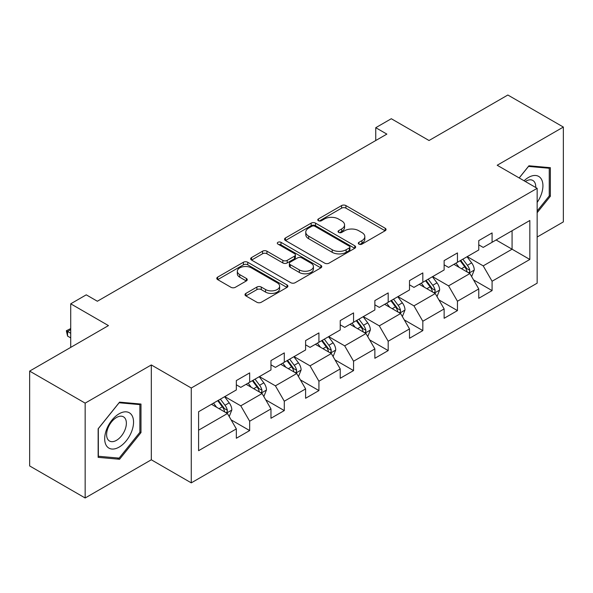 <?xml version="1.0" encoding="UTF-8"?>
<svg xmlns="http://www.w3.org/2000/svg" width="593" height="593" viewBox="0 0 593 593"><rect width="100%" height="100%" fill="white"/><g stroke="black" fill="none" stroke-linecap="round" stroke-linejoin="round"><path stroke-width="0.89" d="M358.943 244.116A2.157 1.245 0 0 0 361.997 244.116L385.154 230.744A3.084 1.779 0 0 0 386.05 229.491A3.084 1.779 0 0 0 385.154 228.231L345.927 205.586A3.084 1.779 0 0 0 341.568 205.586L318.411 218.95A2.157 1.245 0 0 0 317.781 219.833A2.157 1.245 0 0 0 318.411 220.715A2.157 1.245 0 0 0 321.465 220.715L324.46 218.98A9.859 5.693 0 0 1 338.41 218.98L341.679 220.87A9.859 5.693 0 0 1 344.563 224.895A9.859 5.693 0 0 1 341.679 228.92L338.677 230.655A2.157 1.245 0 0 0 338.047 231.529A2.157 1.245 0 0 0 338.677 232.412A2.157 1.245 0 0 0 341.731 232.412L344.726 230.684A9.859 5.693 0 0 1 358.676 230.684L361.945 232.567A9.859 5.693 0 0 1 364.828 236.6A9.859 5.693 0 0 1 361.945 240.625L358.943 242.352A2.157 1.245 0 0 0 358.313 243.234A2.157 1.245 0 0 0 358.943 244.116L358.943 242.352M245.902 293.402A3.084 1.779 0 0 0 244.998 294.662A3.084 1.779 0 0 0 245.902 295.914L256.91 302.267A3.084 1.779 0 0 0 261.268 302.267L286.982 287.427A3.084 1.779 0 0 0 287.879 286.167A3.084 1.779 0 0 0 286.982 284.907L247.755 262.262A3.084 1.779 0 0 0 243.397 262.262L217.683 277.109A3.084 1.779 0 0 0 216.779 278.369A3.084 1.779 0 0 0 217.683 279.622L230.974 287.301A3.084 1.779 0 0 0 235.332 287.301L246.34 280.941A3.084 1.779 0 0 0 247.244 279.688A3.084 1.779 0 0 0 246.34 278.428L239.75 274.626A8.243 4.759 0 0 1 237.333 271.26A8.243 4.759 0 0 1 242.418 266.857A8.243 4.759 0 0 1 251.402 267.895L277.227 282.802A8.243 4.759 0 0 1 279.644 286.167A8.243 4.759 0 0 1 274.552 290.563A8.243 4.759 0 0 1 265.568 289.532L261.268 287.049A3.084 1.779 0 0 0 256.91 287.049L245.902 293.402L245.902 295.914M537.154 237.03L563.35 221.901L563.35 127.058L507.845 95.013L429.035 140.511L391.298 118.726L375.754 127.695L386.858 134.107L97.363 301.244L86.259 294.832L70.723 303.809L70.723 347.387M85.155 403.136L85.155 497.987L151.311 459.79L151.311 364.947L85.155 403.136L29.65 371.099L108.46 325.594L70.723 303.809M151.311 364.947L191.272 388.015L537.154 188.322L537.154 283.172L191.272 482.865L191.272 388.015M563.35 127.058L497.193 165.247L537.154 188.322M324.682 263.144A3.084 1.779 0 0 0 329.041 263.144L354.747 248.297A3.084 1.779 0 0 0 355.652 247.036A3.084 1.779 0 0 0 354.747 245.784L315.528 223.131A3.084 1.779 0 0 0 311.169 223.131L285.455 237.978A3.084 1.779 0 0 0 284.551 239.238A3.084 1.779 0 0 0 285.455 240.499L324.682 263.144M278.799 244.583A2.157 1.245 0 0 1 280.986 244.887L280.986 242.322L320.865 265.345A3.084 1.779 0 0 1 321.769 266.605A3.084 1.779 0 0 1 320.865 267.858L295.151 282.705A3.084 1.779 0 0 1 290.792 282.705L251.573 260.06L251.573 257.547A3.084 1.779 0 0 0 250.669 258.8A3.084 1.779 0 0 0 251.573 260.06M251.573 257.547L262.573 251.187A3.084 1.779 0 0 1 266.932 251.187L282.839 260.371A3.084 1.779 0 0 0 287.197 260.371L294.499 256.161A3.084 1.779 0 0 0 295.403 254.901A3.084 1.779 0 0 0 294.499 253.641L277.939 244.079A2.157 1.245 0 0 1 277.302 243.204A2.157 1.245 0 0 1 278.636 242.048A2.157 1.245 0 0 1 280.986 242.322M85.155 497.987L29.65 465.942L29.65 371.099M231.122 419.866L249.66 430.57L249.66 421.215L270.971 408.911L270.971 418.265L284.292 410.578L284.292 401.216L305.603 388.912L305.603 398.274L318.923 390.579L318.923 381.225L340.234 368.92L340.234 378.275L353.554 370.588L353.554 361.226L374.865 348.921L374.865 358.283L388.185 350.589L388.185 341.234L409.504 328.93L409.504 338.284L422.824 330.597L422.824 321.236L444.135 308.931L444.135 318.293L457.455 310.599L457.455 301.244L478.766 288.939L478.766 298.294L492.086 290.607L492.086 281.245L529.831 259.46L529.831 220.492L512.07 230.744L512.07 249.201L529.831 259.46M249.66 430.57L236.34 438.257L236.34 428.902L198.596 450.695L198.596 411.727L236.34 389.935L236.34 380.58L249.66 372.893L249.66 382.248L270.971 369.943L270.971 360.588L284.292 352.894L284.292 362.256L305.603 349.952L305.603 340.59L318.923 332.903L318.923 342.257L340.234 329.953L340.234 320.598L353.554 312.904L353.554 322.266L374.865 309.961L374.865 300.599L388.185 292.912L388.185 302.267L409.504 289.962L409.504 280.608L422.824 272.913L422.824 282.275L444.135 269.971L444.135 260.609L457.455 252.922L457.455 262.276L478.766 249.972L478.766 240.617L492.086 232.923L492.086 242.285L529.831 220.492M246.102 384.301L262.091 393.53L240.78 405.834L224.791 396.606M236.34 384.813L240.78 387.377L249.66 382.248M240.78 405.834L249.66 421.215M262.091 393.53L270.971 408.911M280.741 364.302L296.722 373.531L275.411 385.835L259.423 376.607M270.971 364.814L275.411 367.378L284.292 362.256M275.411 385.835L284.292 401.216M296.722 373.531L305.603 388.912M315.372 344.311L331.354 353.539L310.043 365.844L294.061 356.615M305.603 344.822L310.043 347.387L318.923 342.257M310.043 365.844L318.923 381.225M331.354 353.539L340.234 368.92M350.003 324.312L365.985 333.54L344.674 345.845L328.692 336.616M340.234 324.823L344.674 327.388L353.554 322.266M344.674 345.845L353.554 361.226M365.985 333.54L374.865 348.921M384.635 304.32L400.623 313.549L379.305 325.853L363.324 316.625M374.865 304.832L379.305 307.396L388.185 302.267M379.305 325.853L388.185 341.234M400.623 313.549L409.504 328.93M419.266 284.321L435.255 293.55L413.944 305.855L397.955 296.626M409.504 284.833L413.944 287.397L422.824 282.275M413.944 305.855L422.824 321.236M435.255 293.55L444.135 308.931M453.904 264.33L469.886 273.558L448.575 285.863L432.586 276.635M444.135 264.841L448.575 267.406L457.455 262.276M448.575 285.863L457.455 301.244M469.886 273.558L478.766 288.939M496.082 239.972L512.07 249.201L483.206 265.864L467.225 256.636M478.766 244.842L483.206 247.407L492.086 242.285M483.206 265.864L492.086 281.245M151.311 459.79L191.272 482.865M375.754 127.695L375.754 140.511M198.596 430.184L227.46 413.521L211.471 404.293M227.46 413.521L236.34 428.902M473.548 279.903L492.086 290.607M438.916 299.895L457.455 310.599M404.285 319.894L422.824 330.597M369.654 339.885L388.185 350.589M335.015 359.884L353.554 370.588M300.384 379.876L318.923 390.579M265.753 399.875L284.292 410.578M537.154 212.694L550.363 196.261L550.363 167.693L528.941 165.781L519.164 177.937M98.141 457.351L119.564 459.264L140.986 432.608L140.986 404.048L119.564 402.136L98.141 428.783L98.141 457.351M549.251 195.616L550.363 196.261M139.874 431.971L140.986 432.608M117.295 457.959L119.564 459.264M359.81 244.42L361.945 243.189A9.859 5.693 0 0 0 364.828 239.157L364.828 236.6M344.563 224.895L344.563 227.46A9.859 5.693 0 0 1 341.679 231.485L339.544 232.715M385.109 230.773L345.927 208.15A3.084 1.779 0 0 0 341.568 208.15L319.279 221.019M354.71 248.319L315.528 225.696A3.084 1.779 0 0 0 311.169 225.696L285.492 240.521M349.307 247.918A2.157 1.245 0 0 0 349.937 247.036A2.157 1.245 0 0 0 349.307 246.162L314.876 226.281A2.157 1.245 0 0 0 311.822 226.281L308.664 228.105A9.859 5.693 0 0 0 305.773 232.13A9.859 5.693 0 0 0 308.664 236.155L332.199 249.742A9.859 5.693 0 0 0 346.142 249.742L349.307 247.918L349.307 250.483A2.157 1.245 0 0 0 349.937 249.601L349.937 247.036M305.773 232.13L305.773 234.695A9.859 5.693 0 0 0 308.664 238.72L308.664 236.155M349.307 250.483L346.142 252.307A9.859 5.693 0 0 1 332.199 252.307L308.664 238.72M251.61 260.082L262.573 253.752L262.573 251.187M295.403 254.901L295.403 257.466A3.084 1.779 0 0 1 294.499 258.726L287.197 262.936A3.084 1.779 0 0 1 282.839 262.936L266.932 253.752A3.084 1.779 0 0 0 262.573 253.752M280.986 244.887L320.828 267.88M299.346 269.904A8.243 4.759 0 0 0 308.33 270.934A8.243 4.759 0 0 0 313.423 266.539A8.243 4.759 0 0 0 311.006 263.173L301.904 257.918A3.084 1.779 0 0 0 297.553 257.918L290.251 262.136A3.084 1.779 0 0 0 289.347 263.396A3.084 1.779 0 0 0 290.251 264.656L299.346 269.904L299.346 272.469A8.243 4.759 0 0 0 308.33 273.499A8.243 4.759 0 0 0 313.423 269.103L313.423 266.539M289.347 263.396L289.347 265.96A3.084 1.779 0 0 0 290.251 267.213L290.251 264.656M299.346 272.469L290.251 267.213M279.644 286.167L279.644 288.732A8.243 4.759 0 0 1 274.552 293.127A8.243 4.759 0 0 1 265.568 292.097L261.268 289.606A3.084 1.779 0 0 0 256.91 289.606L245.947 295.937M237.333 271.26L237.333 273.818A8.243 4.759 0 0 0 239.75 277.183L239.75 274.626M246.295 280.971L239.75 277.183M286.938 287.449L247.755 264.826A3.084 1.779 0 0 0 243.397 264.826L217.727 279.644M471.643 276.597L474.281 269.941A8.317 4.803 -120 0 0 471.628 262.855L467.047 256.739M459.056 267.302L455.943 263.151M468.596 272.817L469.604 271.75L469.789 270.297A8.317 4.803 -120 0 0 467.41 265.293L462.822 259.178M460.739 260.379L465.824 267.169A4.24 2.446 60 0 1 466.595 268.451L469.789 270.297M460.161 260.712L464.742 266.828A8.317 4.803 60 0 1 467.128 271.839M537.154 202.421A20.407 11.786 120 0 0 540.994 195.208A20.407 11.786 120 0 0 539.726 177.144A20.407 11.786 120 0 0 524.079 180.776M547.88 167.471L549.251 168.264L549.251 195.942L537.154 210.997M519.209 177.959L528.496 166.411L549.251 168.264M535.731 187.499A13.973 8.065 120 0 0 532.855 180.472A13.973 8.065 120 0 0 525.331 181.495M119.119 447.107A20.407 11.786 120 0 0 133.551 422.112A20.407 11.786 120 0 0 119.119 413.781A20.407 11.786 120 0 0 104.687 438.776A20.407 11.786 120 0 0 119.119 447.107M116.487 440.332A13.973 8.065 120 0 0 125.62 428.02A13.973 8.065 120 0 0 123.477 416.827A13.973 8.065 120 0 0 116.487 417.516A13.973 8.065 120 0 0 107.363 429.829A13.973 8.065 120 0 0 109.505 441.022A13.973 8.065 120 0 0 116.487 440.332M98.364 428.591L119.119 402.766L139.874 404.619L139.874 432.297L119.119 458.115L98.364 456.262L98.319 428.561M138.503 403.826L139.874 404.619M437.004 296.589L439.65 289.94A8.317 4.803 -120 0 0 436.997 282.854L432.408 276.738M424.425 287.301L421.312 283.143M433.965 292.809L434.973 291.741L435.158 290.288A8.317 4.803 -120 0 0 432.771 285.285L428.19 279.17M426.108 280.378L431.193 287.16A4.24 2.446 60 0 1 431.963 288.45L435.158 290.288M425.529 280.711L430.11 286.827A8.317 4.803 60 0 1 432.49 291.83M402.373 316.588L405.012 309.931A8.317 4.803 -120 0 0 402.358 302.845L397.777 296.73M389.794 307.293L386.68 303.142M399.334 312.8L400.342 311.74L400.527 310.287A8.317 4.803 -120 0 0 398.14 305.284L393.559 299.168M391.476 300.369L396.561 307.152A4.24 2.446 60 0 1 397.332 308.442L400.527 310.287M390.898 300.703L395.479 306.818A8.317 4.803 60 0 1 397.859 311.822M367.742 336.579L370.38 329.93A8.317 4.803 -120 0 0 367.727 322.844L363.146 316.729M355.155 327.292L352.042 323.133M364.702 332.799L365.711 331.732L365.888 330.279A8.317 4.803 -120 0 0 363.509 325.275L358.928 319.16M356.845 320.368L361.923 327.151A4.24 2.446 60 0 1 362.694 328.44L365.888 330.279M356.26 320.702L360.848 326.817A8.317 4.803 60 0 1 363.227 331.821M333.11 356.578L335.749 349.922A8.317 4.803 -120 0 0 333.096 342.836L328.515 336.72M320.524 347.283L317.411 343.132M330.064 352.791L331.079 351.731L331.257 350.278A8.317 4.803 -120 0 0 328.878 345.274L324.297 339.159M322.207 340.36L327.292 347.142A4.24 2.446 60 0 1 328.062 348.432L331.257 350.278M321.628 340.693L326.209 346.809A8.317 4.803 60 0 1 328.596 351.812M298.479 376.57L301.118 369.921A8.317 4.803 -120 0 0 298.464 362.834L293.876 356.719M285.893 367.282L282.779 363.124M295.433 372.789L296.441 371.722L296.626 370.269A8.317 4.803 -120 0 0 294.247 365.266L289.658 359.15M287.575 360.351L292.66 367.141A4.24 2.446 60 0 1 293.431 368.431L296.626 370.269M286.997 360.692L291.578 366.808A8.317 4.803 60 0 1 293.958 371.811M263.841 396.569L266.487 389.912A8.317 4.803 -120 0 0 263.826 382.826L259.245 376.711M251.262 387.273L248.148 383.122M260.801 392.781L261.809 391.721L261.995 390.268A8.317 4.803 -120 0 0 259.608 385.265L255.027 379.149M252.944 380.35L258.029 387.133A4.24 2.446 60 0 1 258.8 388.422L261.995 390.268M252.366 380.684L256.947 386.799A8.317 4.803 60 0 1 259.326 391.803M229.209 416.56L231.848 409.904A8.317 4.803 -120 0 0 229.194 402.825L224.614 396.71M216.623 407.272L213.517 403.114M226.17 412.78L227.178 411.712L227.356 410.26A8.317 4.803 -120 0 0 224.977 405.256L220.396 399.141M218.313 400.342L223.398 407.132A4.24 2.446 60 0 1 224.161 408.421L227.356 410.26M217.735 400.683L222.316 406.798A8.317 4.803 60 0 1 224.695 411.801M70.723 329.649L67.565 331.465L70.723 333.288M67.565 336.083L66.349 330.761L67.565 331.465L67.565 336.083L70.723 337.899M66.349 330.761L70.723 328.559M361.945 243.189L361.945 240.625M338.677 232.412L338.677 230.655M341.679 231.485L341.679 228.92M318.411 220.715L318.411 218.95M341.568 208.15L341.568 205.586M345.927 208.15L345.927 205.586M385.154 230.744L385.154 228.231M285.455 240.499L285.455 237.978M311.169 225.696L311.169 223.131M315.528 225.696L315.528 223.131M354.747 248.297L354.747 245.784M332.199 252.307L332.199 249.742M346.142 252.307L346.142 249.742M266.932 253.752L266.932 251.187M282.839 262.936L282.839 260.371M287.197 262.936L287.197 260.371M294.499 258.726L294.499 256.161M320.865 267.858L320.865 265.345M256.91 289.606L256.91 287.049M261.268 289.606L261.268 287.049M265.568 292.097L265.568 289.532M246.34 280.941L246.34 278.428M217.683 279.622L217.683 277.109M243.397 264.826L243.397 262.262M247.755 264.826L247.755 262.262M286.982 287.427L286.982 284.907M469.063 273.084L474.23 270.104M467.41 265.293L471.628 262.855M461.487 268.711L464.742 266.828M434.432 293.075L439.591 290.096M432.771 285.285L436.997 282.854M426.856 288.702L430.11 286.827M399.801 313.074L404.96 310.095M398.14 305.284L402.358 302.845M392.225 308.701L395.479 306.818M365.169 333.066L370.329 330.086M363.509 325.275L367.727 322.844M357.594 328.692L360.848 326.817M330.531 353.065L335.697 350.085M328.878 345.274L333.096 342.836M322.955 348.691L326.209 346.809M295.9 373.056L301.059 370.076M294.247 365.266L298.464 362.834M288.324 368.683L291.578 366.808M261.268 393.055L266.427 390.075M259.608 385.265L263.826 382.826M253.693 388.682L256.947 386.799M226.637 413.047L231.796 410.067M224.977 405.256L229.194 402.825M219.062 408.673L222.316 406.798"/></g></svg>
